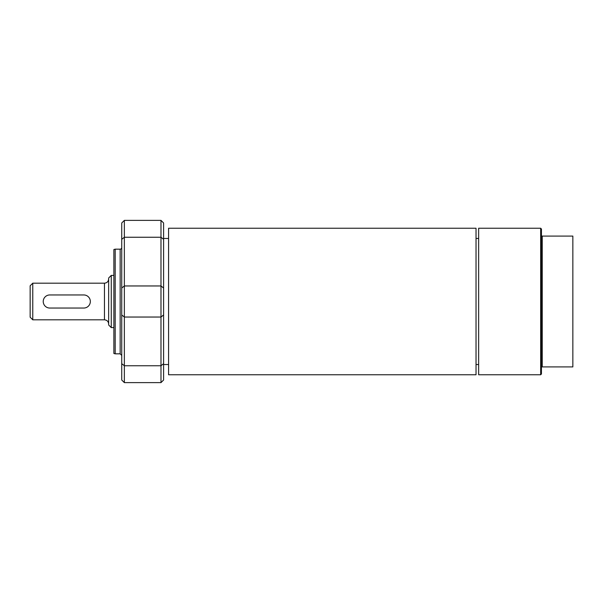 <?xml version="1.0" encoding="UTF-8"?>
<svg xmlns="http://www.w3.org/2000/svg" width="603" height="603" viewBox="0 0 603 603"><rect width="100%" height="100%" fill="white"/><g stroke="black" fill="none" stroke-linecap="round" stroke-linejoin="round"><path stroke-width="0.9" d="M168.576 290.103L168.576 374.764L476.031 374.764L476.031 228.236L168.576 228.236L168.576 290.103M113.884 301.5L113.884 249.514L115.196 249.167L115.196 353.833L113.884 353.486L113.884 301.5M121.731 247.599A1.568 1.568 0 0 1 120.163 249.167L115.196 249.167M160.986 382.619L163.601 380.003L163.601 363.677L160.986 365.75L124.354 365.75L124.354 220.381L160.986 220.381L160.986 382.619L124.354 382.619L124.354 365.75L121.731 363.677L121.731 380.003L124.354 382.619M163.601 363.677L163.601 222.997L160.986 220.381M124.354 220.381L121.731 222.997L121.731 363.677M540.665 228.236L541.449 229.019L541.449 236.082L572.85 236.082L572.85 366.918L541.449 366.918L541.449 373.981L540.665 374.764L540.665 228.236L478.646 228.236L478.646 374.764L540.665 374.764M542.233 236.082L542.233 366.918M541.449 236.082L541.449 366.918M32.766 283.184L30.15 285.799L30.15 317.201L32.766 319.816L32.766 283.184L104.462 283.184L104.462 319.816L32.766 319.816M111.269 275.398L108.653 278.013L108.653 324.987L111.269 327.602L111.269 275.398L113.884 275.398M113.884 327.602L111.269 327.602M83.794 294.957A6.543 6.543 0 0 1 90.337 301.5A6.543 6.543 0 0 1 83.794 308.043L49.778 308.043A6.543 6.543 0 0 1 43.235 301.5A6.543 6.543 0 0 1 49.778 294.957L83.794 294.957M115.196 353.833L120.163 353.833L120.163 249.167M163.601 314.97L160.986 317.042L124.354 317.042L121.731 314.97M163.601 239.323L160.986 237.25L124.354 237.25L121.731 239.323M121.731 288.03L124.354 285.958L160.986 285.958L163.601 288.03M163.601 364.536L168.576 364.536M163.601 238.464L168.576 238.464M476.031 364.536L478.646 364.536M476.031 238.464L478.646 238.464M120.163 353.833L121.731 355.401M104.462 319.816C107.01 320.065 108.404 321.459 108.653 324.007M104.462 283.184C107.01 282.935 108.404 281.541 108.653 278.993"/></g></svg>
